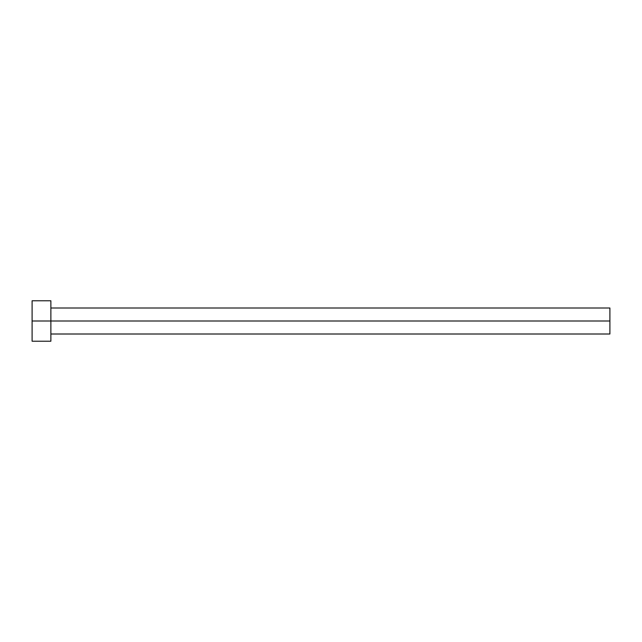<?xml version="1.0" encoding="UTF-8"?>
<svg xmlns="http://www.w3.org/2000/svg" width="642" height="642" viewBox="0 0 642 642"><rect width="100%" height="100%" fill="white"/><g stroke="black" fill="none" stroke-linecap="round" stroke-linejoin="round"><path stroke-width="0.48" stroke-dasharray="3.21 2.41" d="M50.878 321L609.9 321L609.9 334L609.9 321L50.878 321L50.878 341.223L50.878 321L32.1 321L50.878 321L50.878 300.777L50.878 321M32.1 341.223L32.1 300.777L32.1 341.223M609.9 308L609.9 321L609.9 308"/><path stroke-width="0.96" d="M32.1 341.223L32.1 300.777L32.1 321L609.9 321L609.9 334L609.9 321L32.1 321L32.1 341.223L50.878 341.223L50.878 300.777L50.878 341.223M609.9 321L609.9 308L609.9 321M50.878 334L609.9 334M32.1 300.777L50.878 300.777M50.878 308L609.9 308"/></g></svg>

